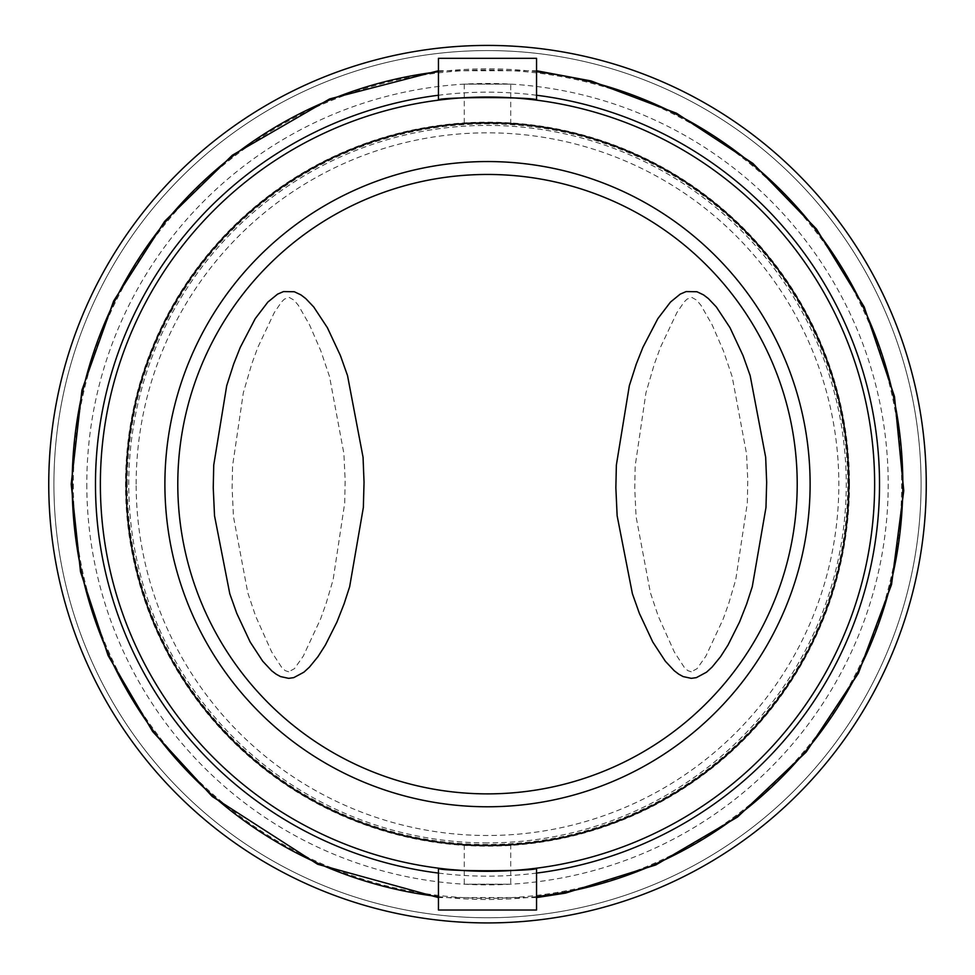 <?xml version="1.0" encoding="UTF-8"?>
<svg xmlns="http://www.w3.org/2000/svg" width="975" height="975" viewBox="0 0 975 975"><rect width="100%" height="100%" fill="white"/><g stroke="black" fill="none" stroke-linecap="round" stroke-linejoin="round"><path stroke-width="0.73" stroke-dasharray="4.88 3.66" d="M849.505 484.173A362.005 362.005 0 0 1 306.503 797.672A362.005 362.005 0 0 1 306.503 170.662A362.005 362.005 0 0 1 849.505 484.173M127.201 484.173A360.299 360.299 0 0 1 667.656 172.136A360.299 360.299 0 0 1 667.656 796.197A360.299 360.299 0 0 1 127.201 484.173M848.823 484.173A361.323 361.323 0 0 1 306.832 797.087A361.323 361.323 0 0 1 306.832 171.247A361.323 361.323 0 0 1 848.823 484.173A361.323 361.323 0 0 0 306.832 171.247A361.323 361.323 0 0 0 306.832 797.087A361.323 361.323 0 0 0 848.823 484.173M510.729 884.203L464.271 884.203L510.729 884.203L510.729 844.74M510.729 84.13L464.271 84.13L510.729 84.13L510.729 123.593M464.319 844.752L467.951 844.959M470.742 845.106L484.112 845.471M487.658 845.496L491.595 845.471M504.465 123.24L491.595 122.862M487.658 122.838L484.112 122.862M470.742 123.228L467.951 123.374M86.799 484.173A400.701 400.701 0 0 0 687.85 831.188A400.701 400.701 0 0 0 687.85 137.146A400.701 400.701 0 0 0 86.799 484.173M874.636 484.173A387.136 387.136 0 0 1 293.938 819.439A387.136 387.136 0 0 1 293.938 148.895A387.136 387.136 0 0 1 874.636 484.173M438.457 100.157L438.457 100.157C435.435 96.769 539.553 96.757 536.543 100.157M536.543 868.177C528.621 870.358 504.538 871.162 464.271 870.602M449.962 869.481L447.354 869.213M445.295 868.993L438.921 868.237M438.457 58.317L536.543 58.317M536.543 910.016L438.457 910.016M810.115 484.173A322.615 322.615 0 0 1 326.198 763.559A322.615 322.615 0 0 1 326.198 204.774A322.615 322.615 0 0 1 810.115 484.173M691.263 671.799L687.814 670.642L684.328 667.461L674.322 652.019L658.308 616.31L650.41 592.776L636.066 516.579L634.749 488.146L635.188 465.879L645.95 392.767L654.347 364.065L660.428 347.393L676.906 312.585L684.243 301.86L687.131 299.057L691.933 297.46L696.65 300.154L700.976 305.333L712.177 324.907L723.413 350.829L732.164 376.643L746.533 453.728L747.764 480.066L747.35 502.844L735.759 579.613L728.752 603.415L723.17 619.028L705.863 656.187L697.04 668.692L691.263 671.799M288.637 671.799L285.2 670.642L281.714 667.461L271.708 652.019L255.694 616.31L247.796 592.776L233.452 516.579L232.123 488.146L232.574 465.879L243.336 392.767L251.721 364.065L257.814 347.393L274.292 312.585L281.617 301.86L284.505 299.057L289.319 297.46L294.036 300.154L298.362 305.333L309.562 324.907L320.799 350.829L329.538 376.643L343.919 453.728L345.138 480.066L344.736 502.844L333.145 579.613L326.138 603.415L320.556 619.028L303.249 656.187L294.413 668.692L288.637 671.799M53.918 484.161A433.582 433.582 0 0 1 487.5 50.578A433.582 433.582 0 0 1 921.082 484.173A433.582 433.582 0 0 1 487.5 917.755A433.582 433.582 0 0 1 53.918 484.161A433.582 433.582 0 0 1 487.5 50.578A433.582 433.582 0 0 1 921.082 484.173A433.582 433.582 0 0 1 487.5 917.755A433.582 433.582 0 0 1 53.918 484.173A433.582 433.582 0 0 1 487.5 50.578A433.582 433.582 0 0 1 921.082 484.173A433.582 433.582 0 0 1 487.5 917.755A433.582 433.582 0 0 1 53.918 484.173M136.159 484.173A351.341 351.341 0 0 1 663.171 179.9A351.341 351.341 0 0 1 663.171 788.434A351.341 351.341 0 0 1 136.159 484.173M487.5 842.912A358.739 358.739 0 0 1 176.816 304.797A358.739 358.739 0 0 1 798.184 304.797A358.739 358.739 0 0 1 487.5 842.912M487.5 922.923A438.75 438.75 0 0 1 48.75 484.173A438.75 438.75 0 0 1 487.5 45.423A438.75 438.75 0 0 1 926.25 484.173A438.75 438.75 0 0 1 487.5 922.923A438.75 438.75 0 0 1 48.75 484.173A438.75 438.75 0 0 1 487.5 45.423A438.75 438.75 0 0 1 926.25 484.173A438.75 438.75 0 0 1 487.5 922.923M73.332 484.173A414.168 414.168 0 0 0 694.59 842.851A414.168 414.168 0 0 0 694.59 125.482A414.168 414.168 0 0 0 73.332 484.173M438.457 71.736A415.338 415.338 0 0 1 536.543 71.736M536.543 896.598A415.338 415.338 0 0 1 438.457 896.598M438.457 873.088A391.999 391.999 0 0 0 536.543 873.088M536.543 95.245A391.999 391.999 0 0 0 438.457 95.245M464.271 844.74L464.271 884.203M464.271 84.13L464.271 123.593M438.457 70.748L536.543 70.748M536.543 897.585L438.457 897.585"/><path stroke-width="1.46" d="M491.595 845.471L510.729 844.74C512.143 845.557 462.845 845.557 464.271 844.74L464.319 844.752M467.951 844.959L470.742 845.106M484.112 845.471L487.658 845.496M467.951 123.374L464.271 123.593C462.845 122.777 512.155 122.777 510.729 123.593L504.465 123.24M491.595 122.862L487.658 122.838M484.112 122.862L470.742 123.228M536.543 100.157C539.553 96.769 435.484 96.757 438.457 100.157L438.457 58.317L536.543 58.317L536.543 100.157M464.271 870.602L449.962 869.481M447.354 869.213L445.295 868.993M438.921 868.237L438.457 868.177C435.435 871.565 539.553 871.577 536.543 868.177L536.543 910.016L438.457 910.016L438.457 868.177M288.637 678.344L280.52 676.577L276.181 674.213L271.672 670.776L262.689 661.172L250.161 642.013L236.767 613.372L229.783 593.726L214.524 515.775L213.245 487.793L213.732 465.099L226.712 385.686L233.634 364.126L240.252 347.405L255.218 318.667L267.881 302.055L277.631 294.109L283.53 291.574L294.328 291.744L300.97 294.913L305.76 298.569L313.731 306.967L327.393 327.697L340.409 355.558L347.539 375.631L363.053 457.263L364.041 482.272L363.346 507.524L349.659 586.682L344.041 604L336.948 621.989L325.418 644.999L317.947 656.699L309.453 667.107L303.883 672.202L293.755 677.637L288.637 678.344M691.263 678.344L683.134 676.577L678.795 674.213L674.286 670.776L665.303 661.172L652.775 642.013L639.381 613.372L632.397 593.726L617.138 515.775L615.859 487.793L616.358 465.099L629.338 385.686L636.248 364.126L642.878 347.405L657.832 318.667L670.495 302.055L680.245 294.109L686.144 291.574L696.942 291.744L703.584 294.913L708.374 298.569L716.345 306.967L730.007 327.697L743.023 355.558L750.165 375.631L765.668 457.263L766.667 482.272L765.972 507.524L752.273 586.682L746.655 604L739.562 621.989L728.045 644.999L720.562 656.699L712.067 667.107L706.509 672.202L696.369 677.637L691.263 678.344M810.115 484.173A322.615 322.615 0 0 0 326.198 204.774A322.615 322.615 0 0 0 326.198 763.559A322.615 322.615 0 0 0 810.115 484.173M874.636 484.173A387.136 387.136 0 0 0 293.938 148.895A387.136 387.136 0 0 0 293.938 819.439A387.136 387.136 0 0 0 874.636 484.173A387.136 387.136 0 0 0 293.938 148.895A387.136 387.136 0 0 0 293.938 819.439A387.136 387.136 0 0 0 874.636 484.173M487.5 922.923A438.75 438.75 0 0 1 107.53 264.798A438.75 438.75 0 0 1 867.47 264.798A438.75 438.75 0 0 1 487.5 922.923M438.457 896.598A415.338 415.338 0 0 1 438.457 71.736M536.543 71.736A415.338 415.338 0 0 1 536.543 896.598M438.457 95.245A391.999 391.999 0 0 0 438.457 873.088M536.543 873.088A391.999 391.999 0 0 0 536.543 95.245M797.209 484.173A309.709 309.709 0 0 1 332.646 752.383A309.709 309.709 0 0 1 332.646 215.95A309.709 309.709 0 0 1 797.209 484.173M848.823 484.173A361.323 361.323 0 0 1 306.832 797.087A361.323 361.323 0 0 1 306.832 171.247A361.323 361.323 0 0 1 848.823 484.173M438.457 897.585L317.631 864.252L212.184 796.453L152.624 731.506L108.067 655.493L80.511 571.789L71.187 484.173L81.937 390.158L113.636 301.019L164.653 221.325L232.342 155.22L329.648 98.938L438.457 70.748M536.543 70.748L591.033 80.937L676.504 113.234L752.871 163.386L816.453 229.003L864.191 306.906L894.489 396.545L903.764 490.705L891.54 584.525L858.439 673.164L806.179 752.042L737.466 817.087L655.834 864.935L565.512 893.112L536.543 897.585"/></g></svg>
